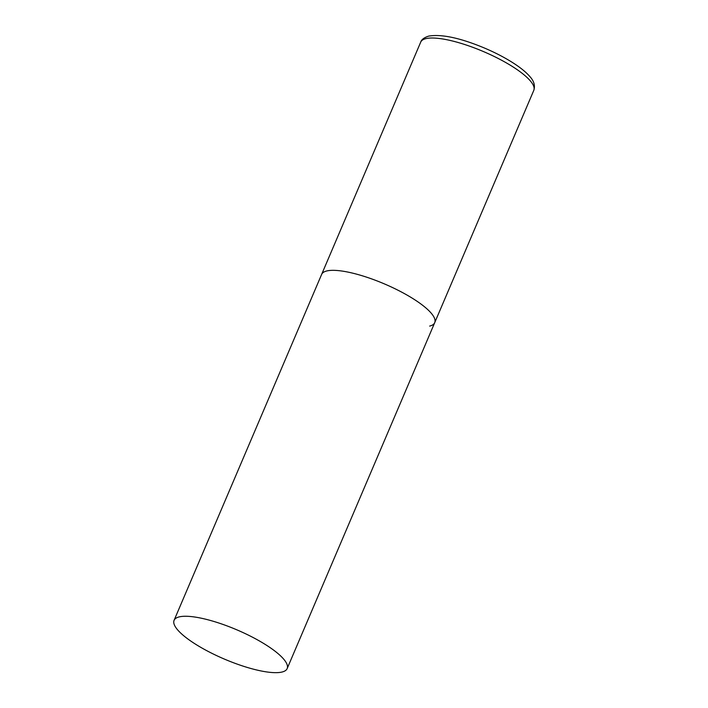 <?xml version="1.0" encoding="UTF-8"?>
<svg xmlns="http://www.w3.org/2000/svg" width="708" height="708" viewBox="0 0 708 708"><rect width="100%" height="100%" fill="white"/><g stroke="black" fill="none" stroke-linecap="round" stroke-linejoin="round"><path stroke-width="1.06" d="M174.079 620.341A61.472 15.903 -156.9 0 0 206.435 650.502A61.472 15.903 -156.9 0 0 287.165 668.582A61.472 15.903 -156.9 0 0 254.809 638.421A61.472 15.903 -156.9 0 0 174.079 620.341L420.72 42.099A61.472 15.903 23.1 0 1 425.774 38.666A61.472 15.903 23.1 0 1 492.688 55.737A61.472 15.903 23.1 0 1 533.805 90.332L434.721 322.653A61.472 15.903 -156.9 0 0 402.356 292.493A61.472 15.903 -156.9 0 0 321.627 274.421A61.472 15.903 23.1 0 1 326.68 270.987A61.472 15.903 23.1 0 1 393.595 288.059A61.472 15.903 23.1 0 1 434.721 322.653A61.472 15.903 23.1 0 1 429.659 326.087M420.72 42.099C421.499 39.551 424.154 37.551 428.703 36.099C441.783 33.94 460.545 38.002 485.015 48.268C496.423 53.162 506.459 58.481 515.123 64.224C521.424 68.41 526.274 72.455 529.69 76.367C533.956 80.924 535.328 85.58 533.805 90.332M434.721 322.653L287.165 668.582"/></g></svg>
